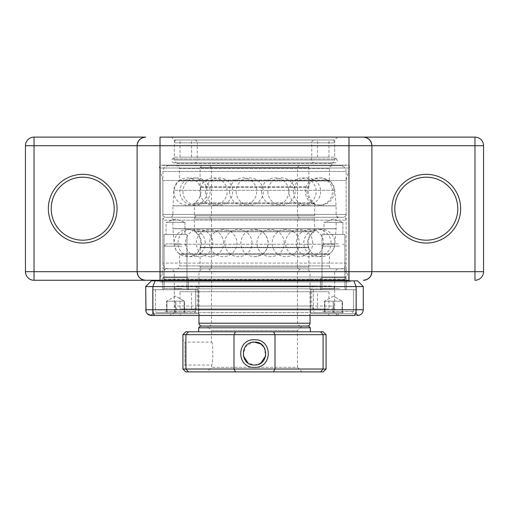 <?xml version="1.0" encoding="UTF-8"?>
<svg xmlns="http://www.w3.org/2000/svg" width="509" height="509" viewBox="0 0 509 509"><rect width="100%" height="100%" fill="white"/><g stroke="black" fill="none" stroke-linecap="round" stroke-linejoin="round"><path stroke-width="0.38" stroke-dasharray="2.54 1.91" d="M176.623 162.88L332.377 162.88L176.623 162.88L177.196 163.453L331.804 163.453L177.196 163.453L177.196 165.171L331.804 165.171L332.377 165.743L176.623 165.743L332.377 165.743M332.377 162.88L331.804 163.453L331.804 165.171L177.196 165.171L176.623 165.743M186.994 277.405L189.857 280.268L161.226 280.268L189.857 280.268L161.226 280.268L189.857 280.268L186.994 277.405L164.089 277.405L161.226 280.268L164.089 277.405L186.994 277.405L164.089 277.405L186.994 277.405L186.994 234.458L186.994 277.405M344.911 277.405L347.774 280.268L319.143 280.268L347.774 280.268L319.143 280.268L347.774 280.268L344.911 277.405L322.006 277.405L319.143 280.268L322.006 277.405L344.911 277.405L322.006 277.405L344.911 277.405L344.911 234.458L344.911 277.405M337.531 137.112L334.668 139.975L334.668 157.154L336.481 158.967L172.519 158.967L174.332 157.154L334.668 157.154L174.332 157.154L174.332 139.975L334.668 139.975L174.332 139.975L171.469 137.112L337.531 137.112L171.469 137.112M346.12 268.816L349.187 280.268L159.813 280.268L349.187 280.268L159.813 280.268L162.88 268.816L346.12 268.816L162.88 268.816L162.88 180.536L159.521 168.008L349.479 168.008L159.521 168.008A2.291 2.291 0 0 1 162.053 165.145L346.947 165.145A2.291 2.291 0 0 1 349.479 168.008L346.12 180.536L346.12 268.816M174.135 162.88A2.291 2.291 0 0 1 172.519 158.967L336.481 158.967A2.291 2.291 0 0 1 334.865 162.88L174.135 162.88L334.865 162.88M342.684 165.743L166.316 165.743L162.053 165.145L346.947 165.145L342.684 165.743L166.316 165.743M162.88 180.536L346.12 180.536L162.88 180.536M164.089 234.458L164.089 277.405L164.089 234.458L186.994 234.458L164.089 234.458M184.99 222.433L184.99 234.458L166.093 234.458L184.99 234.458L166.093 234.458L184.99 234.458L184.99 222.433L166.093 222.433L166.093 234.458L166.093 222.433L184.99 222.433L166.093 222.433L184.99 222.433L175.541 218.997L166.093 222.433L175.541 218.997L184.99 222.433M322.006 234.458L322.006 277.405L322.006 234.458L344.911 234.458L322.006 234.458M342.907 222.433L342.907 234.458L324.01 234.458L342.907 234.458L324.01 234.458L342.907 234.458L342.907 222.433L324.01 222.433L324.01 234.458L324.01 222.433L342.907 222.433L324.01 222.433L342.907 222.433L333.459 218.997L324.01 222.433L333.459 218.997L342.907 222.433M82.712 177.196A31.494 31.494 0 0 0 51.218 208.69A31.494 31.494 0 0 0 82.712 240.184A31.494 31.494 0 0 0 114.207 208.69A31.494 31.494 0 0 0 82.712 177.196M426.287 177.196A31.494 31.494 0 0 0 394.793 208.69A31.494 31.494 0 0 0 426.287 240.184A31.494 31.494 0 0 0 457.782 208.69A31.494 31.494 0 0 0 426.287 177.196M34.039 137.112L34.039 145.701L25.45 145.701L25.45 271.679A8.589 8.589 0 0 0 34.039 280.268L34.039 145.701L474.961 145.701L474.961 271.679L25.45 271.679M371.888 271.679L371.888 145.701M137.112 271.679L137.112 145.701M348.983 137.112L160.017 137.112M200.158 247.317A13.628 13.628 0 0 0 194.877 231.773A1.145 1.145 0 0 1 194.374 230.825L314.626 230.825L194.374 230.825L194.374 218.997L314.626 218.997L314.626 230.825A1.145 1.145 0 0 1 314.123 231.773L194.877 231.773L314.123 231.773A13.628 13.628 0 0 0 308.842 247.317L200.158 247.317L308.842 247.317A1.145 1.145 0 0 1 308.899 247.679L308.899 267.098L200.101 267.098L308.899 267.098A1.718 1.718 0 0 1 307.181 268.816L201.819 268.816A1.718 1.718 0 0 1 200.101 267.098L200.101 247.679A1.145 1.145 0 0 1 200.158 247.317M299.165 165.743L297.447 167.461L297.447 214.416C297.619 216.153 298.573 217.108 300.31 217.279A2.863 2.863 0 0 0 297.447 220.142L297.447 267.098L211.553 267.098L211.553 220.142L297.447 220.142L211.553 220.142A2.863 2.863 0 0 0 208.69 217.279L300.31 217.279L208.69 217.279C210.427 217.108 211.381 216.153 211.553 214.416L297.447 214.416L211.553 214.416L211.553 167.461L297.447 167.461L211.553 167.461L209.835 165.743L299.165 165.743L209.835 165.743M201.819 165.743L200.101 167.461L200.101 186.879L200.845 191.511C200.718 196.258 198.726 200.012 194.877 202.786L194.374 203.734L194.374 215.561L196.092 217.279L312.908 217.279A1.718 1.718 0 0 1 314.626 218.997L194.374 218.997A1.718 1.718 0 0 1 196.092 217.279L312.908 217.279L196.092 217.279L312.908 217.279L314.626 215.561L194.374 215.561L314.626 215.561L314.626 203.734L194.374 203.734L314.626 203.734L314.123 202.786L194.877 202.786L314.123 202.786C310.274 200.012 308.282 196.258 308.155 191.511L308.842 187.242L200.158 187.242L308.842 187.242L308.899 186.879L200.101 186.879L308.899 186.879L308.899 167.461L200.101 167.461L308.899 167.461L307.181 165.743L201.819 165.743L307.181 165.743M209.835 268.816A1.718 1.718 0 0 0 211.553 267.098L297.447 267.098A1.718 1.718 0 0 0 299.165 268.816L208.69 268.816L299.165 268.816M198.955 315.485L198.955 271.679L201.819 268.816L307.181 268.816L201.819 268.816L307.181 268.816L310.045 271.679L198.955 271.679L310.045 271.679L310.045 315.485M176.738 268.816A2.863 2.863 0 0 0 179.601 265.952L329.399 265.952L179.601 265.952L179.601 254.462L329.399 254.462L179.601 254.462A1.145 1.145 0 0 0 179.181 253.577L329.819 253.577L179.181 253.577A13.628 13.628 0 0 1 174.256 244.237L172.907 228.783A1.145 1.145 0 0 1 172.901 228.681L336.099 228.681L172.901 228.681L172.901 220.142A2.863 2.863 0 0 0 170.038 217.279L338.962 217.279A2.863 2.863 0 0 0 336.099 220.142L172.901 220.142L336.099 220.142L336.099 228.681A1.145 1.145 0 0 1 336.093 228.783L334.744 244.237L174.256 244.237L334.744 244.237A13.628 13.628 0 0 1 329.819 253.577A1.145 1.145 0 0 0 329.399 254.462L329.399 265.952A2.863 2.863 0 0 0 332.262 268.816L176.738 268.816L332.262 268.816M332.262 165.743C330.526 165.915 329.571 166.869 329.399 168.606L329.399 180.097L329.819 180.981C332.714 183.437 334.356 186.548 334.744 190.321L336.099 205.878L336.099 214.416C336.271 216.153 337.225 217.108 338.962 217.279L170.038 217.279C171.775 217.108 172.729 216.153 172.901 214.416L336.099 214.416L172.901 214.416L172.901 205.878L336.099 205.878L172.901 205.878L336.093 205.776L172.907 205.776L174.256 190.321L334.744 190.321L174.256 190.321C174.644 186.548 176.286 183.437 179.181 180.981L329.819 180.981L179.181 180.981L179.601 180.097L329.399 180.097L179.601 180.097L179.601 168.606L329.399 168.606L179.601 168.606C179.429 166.869 178.474 165.915 176.738 165.743L332.262 165.743L176.738 165.743M168.606 165.743C165.126 166.08 163.217 167.989 162.88 171.469L162.88 214.416C163.052 216.153 164.006 217.108 165.743 217.279L343.257 217.279A2.863 2.863 0 0 1 346.12 220.142L346.12 263.089L162.88 263.089L346.12 263.089A5.726 5.726 0 0 1 340.394 268.816L168.606 268.816A5.726 5.726 0 0 1 162.88 263.089L162.88 220.142L346.12 220.142L162.88 220.142A2.863 2.863 0 0 1 165.743 217.279L343.257 217.279C344.994 217.108 345.948 216.153 346.12 214.416L162.88 214.416L346.12 214.416L346.12 171.469L162.88 171.469L346.12 171.469C345.783 167.989 343.874 166.08 340.394 165.743L168.606 165.743L340.394 165.743M168.606 268.816L340.394 268.816M254.5 256.676A13.628 13.628 0 0 0 268.128 243.047C267.32 234.77 262.778 230.227 254.5 229.419A13.628 13.628 0 0 0 240.872 243.047A13.628 13.628 0 0 0 254.5 256.676C262.778 255.868 267.32 251.325 268.128 243.047A13.628 13.628 0 0 0 254.5 229.419M200.164 315.485L198.446 313.767L200.164 315.485L151.428 315.485L153.107 313.767L151.428 315.485L170.572 315.485L151.428 315.485L153.107 313.767L151.428 315.485L180.517 315.485L180.167 313.767L152.636 313.735L153.107 313.767L152.636 313.735L152.636 289.716L152.636 313.735L198.446 313.767L153.107 313.767L198.446 313.767L198.446 289.716L152.636 289.716L198.446 289.716L152.636 289.716L198.446 289.716L198.446 313.767L180.167 313.767L180.517 315.485L357.572 315.485L338.428 315.485L357.572 315.485L355.893 313.767L356.364 313.735L310.554 313.767L355.893 313.767L338.084 313.767L355.893 313.767L357.572 315.485L355.893 313.767L357.572 315.485L353.844 315.485C355.206 315.236 355.963 313.328 356.128 309.758L363.299 309.758L363.299 286.567L356.128 286.567L356.128 309.758L152.872 309.758L152.872 286.567L356.128 286.567L353.844 280.841L357.572 280.841L363.299 286.567M188.425 280.841L188.425 289.716L162.657 289.716L188.425 289.716L162.657 289.716L188.425 289.716L188.425 280.841L162.657 280.841L162.657 289.716L162.657 280.841L188.425 280.841M356.364 289.716L356.364 313.735L356.364 289.716L310.554 289.716L310.554 313.767L338.084 313.767L310.554 313.767L308.836 315.485L328.483 315.485L308.836 315.485L310.554 313.767L310.554 289.716L356.364 289.716M346.343 280.841L346.343 289.716L320.575 289.716L346.343 289.716L320.575 289.716L346.343 289.716L346.343 280.841L320.575 280.841L320.575 289.716L320.575 280.841L346.343 280.841M343.257 268.816L165.743 268.816L343.257 268.816L346.12 271.679L162.88 271.679L162.88 276.985L346.12 276.985L162.88 276.985L163.453 279.695L345.547 279.695L163.453 279.695A2.291 2.291 0 0 1 163.383 280.268M165.743 268.816L162.88 271.679L346.12 271.679L346.12 276.985L345.547 279.123L163.453 279.123L345.547 279.123L345.547 279.695A2.291 2.291 0 0 0 345.617 280.268M171.469 268.816L337.531 268.816L171.469 268.816L174.332 271.679L334.668 271.679L174.332 271.679L174.332 312.621L334.668 312.621L337.531 315.485L171.469 315.485L337.531 315.485M337.531 268.816L334.668 271.679L334.668 312.621L174.332 312.621L171.469 315.485M347.838 281.986L161.162 281.986L347.838 281.986A2.291 2.291 0 0 1 345.853 280.841M161.162 281.986A2.291 2.291 0 0 0 163.147 280.841M160.589 281.986L348.411 281.986L160.589 281.986L156.314 280.841L352.686 280.841L156.314 280.841M348.411 281.986L352.686 280.841M328.483 315.485L328.833 313.767L328.483 315.485L338.428 315.485L338.084 313.767L338.428 315.485L353.844 315.485M353.844 280.841L155.156 280.841L152.872 286.567L145.701 286.567L145.701 309.758L152.872 309.758C153.037 313.328 153.794 315.236 155.156 315.485M145.701 286.567L151.428 280.841L155.156 280.841M151.428 315.485L150.702 315.44L152.636 313.735L150.702 315.44M147.464 313.888L146.007 311.597M363.299 309.758C362.866 313.328 360.957 315.236 357.572 315.485M170.572 315.485L170.916 313.767L170.572 315.485M296.372 271.679L211.553 271.679L296.372 271.679M305.864 326.078L201.819 326.078L305.864 326.078M209.835 326.078L300.31 326.078L209.835 326.078M331.435 162.88L331.804 162.88C333.535 162.702 334.489 161.747 334.668 160.017L174.332 160.017L334.668 160.017L334.668 142.838L174.332 142.838L334.668 142.838C335.068 141.712 334.114 140.758 331.804 139.975L177.196 139.975C175.134 140.49 174.18 141.445 174.332 142.838L174.332 160.017C174.511 161.747 175.465 162.702 177.196 162.88L177.565 162.88M194.661 162.88L194.374 162.88C196.105 162.702 197.059 161.747 197.237 160.017L311.762 160.017L197.237 160.017L197.237 142.838L311.762 142.838L197.237 142.838C197.059 141.108 196.105 140.153 194.374 139.975L194.661 139.975M177.565 139.975L331.435 139.975M328.585 139.975L180.059 139.975L328.585 139.975M328.585 157.154L180.059 157.154L328.585 157.154M191.817 157.154L317.489 157.154L191.817 157.154M317.183 139.975L191.511 139.975L317.183 139.975M314.339 162.88L314.626 162.88C312.895 162.702 311.941 161.747 311.762 160.017L311.762 142.838C311.61 141.445 312.564 140.49 314.626 139.975L314.339 139.975M177.208 285.994L331.804 285.994L177.208 285.994C174.886 286.777 173.932 287.731 174.332 288.858L334.668 288.858L174.332 288.858L174.332 306.036L334.668 306.036L174.332 306.036C174.511 307.767 175.465 308.721 177.196 308.899L177.208 308.899M314.613 285.994L194.387 285.994L314.613 285.994C312.564 286.51 311.61 287.464 311.762 288.858L197.237 288.858L311.75 288.858L311.762 306.036L197.237 306.036L311.75 306.036C311.61 307.43 312.564 308.384 314.626 308.899L194.374 308.899L314.613 308.899M180.071 308.899L328.941 308.899L180.071 308.899L180.059 291.721L328.941 291.721L180.071 291.721M317.476 291.721L191.511 291.721L317.476 291.721L317.489 308.899L191.511 308.899L317.489 308.899M331.804 308.899L331.792 308.899C334.114 308.117 335.068 307.162 334.668 306.036L334.655 288.858C334.489 287.127 333.535 286.173 331.804 285.994M191.511 308.899L191.511 291.721M206.972 326.078L302.028 326.078L206.972 326.078L211.553 330.659L297.447 330.659L211.553 330.659L211.553 342.112L184.952 342.112L184.952 365.017L184.952 342.112L182.922 339.751L182.922 367.377L184.952 365.017L211.553 365.017L211.553 367.307L206.972 371.888L302.028 371.888L206.972 371.888M302.028 371.888L297.447 367.307L211.553 367.307L297.447 367.307L297.447 330.659L302.028 326.078M185.785 371.888L323.215 371.888M182.922 334.668L185.919 334.668L185.919 369.025L182.922 369.025M323.215 331.804L188.464 331.804L185.919 334.668L275 334.668L275 369.025L185.919 369.025L188.464 371.888M326.078 369.025L323.081 369.025L323.081 334.668L326.078 334.668M273.492 331.804L275 334.668L323.081 334.668L320.536 331.804M211.553 342.112C213.233 341.399 213.239 365.723 211.553 365.017C213.239 365.729 213.233 341.399 211.553 342.112M260.85 363.095L254.5 365.017L248.112 363.07M243.27 355.804L244.988 347.183L252.279 342.328M198.669 331.804L310.331 331.804L198.669 331.804M320.536 371.888L323.081 369.025L275 369.025L273.492 371.888M235.508 371.888L234 369.025L234 334.668L235.508 331.804M188.464 331.804L185.785 331.804M198.669 327.796L310.331 327.796M308.613 326.078L200.387 326.078M264.018 347.202L265.73 355.81M171.425 301.169L184.512 301.169L184.512 312.621L166.57 312.621L166.939 312.621L166.57 312.621L166.57 301.169L166.57 312.621L175.172 312.621L175.172 301.169L166.748 301.169L171.425 301.169L166.939 301.169L166.939 312.621L184.512 312.621L175.172 312.621L175.172 301.169L184.512 301.169L184.512 312.621L166.939 312.621L166.939 301.169L184.512 301.169L170.871 301.169L184.143 301.169L184.143 312.621L184.328 301.169L175.91 301.169L175.91 312.621L175.91 301.169L171.425 301.169M185.581 312.621L156.645 312.621L185.581 312.621M168.848 289.716L188.139 289.716L168.848 289.716M180.441 243.906L166.322 243.906L180.441 243.906M181.624 246.14L164.089 246.14L181.624 246.14M186.192 289.716L155.5 289.716L186.192 289.716M329.342 301.169L342.43 301.169L342.43 312.621L324.488 312.621L324.857 312.621L324.488 312.621L324.488 301.169L324.488 312.621L333.09 312.621L333.09 301.169L324.666 301.169L329.342 301.169L324.857 301.169L324.857 312.621L342.43 312.621L333.09 312.621L333.09 301.169L342.43 301.169L342.43 312.621L324.857 312.621L324.857 301.169L342.43 301.169L328.789 301.169L342.061 301.169L342.061 312.621L342.245 301.169L333.828 301.169L333.828 312.621L333.828 301.169L329.342 301.169M343.492 312.621L314.562 312.621L343.492 312.621M326.765 289.716L346.056 289.716L326.765 289.716M338.351 243.906L324.239 243.906L338.351 243.906M339.541 246.14L322.006 246.14L339.541 246.14M344.103 289.716L313.417 289.716L344.103 289.716M483.55 271.679L474.961 271.679L474.961 280.268M483.55 145.701L474.961 145.701L474.961 137.112M308.899 247.679L200.101 247.679L308.899 247.679M336.093 228.783L172.907 228.783L336.093 228.783M310.045 323.215L198.955 323.215M296.372 323.215L211.553 323.215L296.372 323.215M164.897 311.476L195.583 311.476L164.897 311.476M181.624 288.571L164.089 288.571L181.624 288.571M322.808 311.476L353.5 311.476L322.808 311.476M339.541 288.571L322.006 288.571L339.541 288.571M347.265 165.12L161.735 165.12L347.265 165.12M223.235 229.419A13.628 13.628 0 0 0 209.606 243.047A13.628 13.628 0 0 0 223.235 256.676A13.628 13.628 0 0 0 236.863 243.047A13.628 13.628 0 0 0 223.235 229.419M199.127 229.419A13.628 13.628 0 0 0 185.499 243.047A13.628 13.628 0 0 0 199.127 256.676A13.628 13.628 0 0 0 212.756 243.047A13.628 13.628 0 0 0 199.127 229.419M187.706 229.419A13.628 13.628 0 0 0 174.078 243.047A13.628 13.628 0 0 0 187.706 256.676A13.628 13.628 0 0 0 201.335 243.047A13.628 13.628 0 0 0 187.706 229.419M205.216 243.047A13.628 13.628 0 0 0 191.588 229.419A13.628 13.628 0 0 0 177.959 243.047A13.628 13.628 0 0 0 191.588 256.676A13.628 13.628 0 0 0 205.216 243.047M223.508 243.047A13.628 13.628 0 0 0 209.88 229.419A13.628 13.628 0 0 0 196.251 243.047A13.628 13.628 0 0 0 209.88 256.676A13.628 13.628 0 0 0 223.508 243.047M252.025 243.047A13.628 13.628 0 0 0 238.397 229.419A13.628 13.628 0 0 0 224.768 243.047A13.628 13.628 0 0 0 238.397 256.676A13.628 13.628 0 0 0 252.025 243.047M284.232 243.047A13.628 13.628 0 0 0 270.603 229.419A13.628 13.628 0 0 0 256.975 243.047A13.628 13.628 0 0 0 270.603 256.676A13.628 13.628 0 0 0 284.232 243.047M312.749 243.047A13.628 13.628 0 0 0 299.12 229.419A13.628 13.628 0 0 0 285.492 243.047A13.628 13.628 0 0 0 299.12 256.676A13.628 13.628 0 0 0 312.749 243.047M331.041 243.047A13.628 13.628 0 0 0 317.412 229.419A13.628 13.628 0 0 0 303.784 243.047A13.628 13.628 0 0 0 317.412 256.676A13.628 13.628 0 0 0 331.041 243.047M321.294 229.419A13.628 13.628 0 0 0 307.665 243.047A13.628 13.628 0 0 0 321.294 256.676A13.628 13.628 0 0 0 334.922 243.047A13.628 13.628 0 0 0 321.294 229.419M309.873 229.419A13.628 13.628 0 0 0 296.244 243.047A13.628 13.628 0 0 0 309.873 256.676A13.628 13.628 0 0 0 323.501 243.047A13.628 13.628 0 0 0 309.873 229.419M285.765 229.419A13.628 13.628 0 0 0 272.137 243.047A13.628 13.628 0 0 0 285.765 256.676A13.628 13.628 0 0 0 299.394 243.047A13.628 13.628 0 0 0 285.765 229.419M229.425 191.511A13.628 13.628 0 0 0 243.054 205.14A13.628 13.628 0 0 0 256.682 191.511A13.628 13.628 0 0 0 243.054 177.883A13.628 13.628 0 0 0 229.425 191.511M261.55 191.511A13.628 13.628 0 0 0 275.178 205.14A13.628 13.628 0 0 0 288.807 191.511A13.628 13.628 0 0 0 275.178 177.883A13.628 13.628 0 0 0 261.55 191.511M302.569 205.14A13.628 13.628 0 0 0 316.197 191.511A13.628 13.628 0 0 0 302.569 177.883A13.628 13.628 0 0 0 288.94 191.511A13.628 13.628 0 0 0 302.569 205.14M318.939 205.14A13.628 13.628 0 0 0 332.568 191.511A13.628 13.628 0 0 0 318.939 177.883A13.628 13.628 0 0 0 305.311 191.511A13.628 13.628 0 0 0 318.939 205.14M306.927 191.511A13.628 13.628 0 0 0 320.555 205.14A13.628 13.628 0 0 0 334.184 191.511A13.628 13.628 0 0 0 320.555 177.883A13.628 13.628 0 0 0 306.927 191.511M293.407 191.511A13.628 13.628 0 0 0 307.035 205.14A13.628 13.628 0 0 0 320.664 191.511A13.628 13.628 0 0 0 307.035 177.883A13.628 13.628 0 0 0 293.407 191.511M267.849 191.511A13.628 13.628 0 0 0 281.477 205.14A13.628 13.628 0 0 0 295.105 191.511A13.628 13.628 0 0 0 281.477 177.883A13.628 13.628 0 0 0 267.849 191.511M236.112 191.511A13.628 13.628 0 0 0 249.741 205.14A13.628 13.628 0 0 0 263.369 191.511A13.628 13.628 0 0 0 249.741 177.883A13.628 13.628 0 0 0 236.112 191.511M205.471 191.511A13.628 13.628 0 0 0 219.099 205.14A13.628 13.628 0 0 0 232.728 191.511A13.628 13.628 0 0 0 219.099 177.883A13.628 13.628 0 0 0 205.471 191.511M182.935 191.511A13.628 13.628 0 0 0 196.563 205.14A13.628 13.628 0 0 0 210.192 191.511A13.628 13.628 0 0 0 196.563 177.883A13.628 13.628 0 0 0 182.935 191.511M173.671 191.511A13.628 13.628 0 0 0 187.299 205.14A13.628 13.628 0 0 0 200.928 191.511A13.628 13.628 0 0 0 187.299 177.883A13.628 13.628 0 0 0 173.671 191.511M193.433 205.14A13.628 13.628 0 0 0 207.061 191.511A13.628 13.628 0 0 0 193.433 177.883A13.628 13.628 0 0 0 179.804 191.511A13.628 13.628 0 0 0 193.433 205.14M213.557 205.14A13.628 13.628 0 0 0 227.186 191.511A13.628 13.628 0 0 0 213.557 177.883A13.628 13.628 0 0 0 199.929 191.511A13.628 13.628 0 0 0 213.557 205.14M358.298 315.44L356.364 313.735L358.298 315.44M208.69 326.078C210.427 325.906 211.381 324.952 211.553 323.215L211.553 271.679L208.69 268.816M300.31 268.816L297.447 271.679L297.447 323.215C296.881 323.934 297.835 324.888 300.31 326.078M180.059 157.154L180.059 139.975M317.489 157.154L317.489 139.975M328.941 157.154L328.941 139.975M191.511 157.154L191.511 139.975M194.374 308.899C196.684 308.117 197.638 307.162 197.237 306.036L197.237 288.858C197.638 287.731 196.684 286.777 194.374 285.994M328.941 291.721L328.941 308.899M175.541 296.092L166.748 301.169L175.541 296.092L184.334 301.169L175.541 296.092M195.583 311.476L194.438 312.621L195.583 311.476L195.583 289.716L195.583 311.476M164.089 280.841L164.089 288.571L162.944 289.716L164.089 288.571L164.089 246.14L164.089 280.268M186.994 280.268L186.994 246.14L184.761 243.906L186.994 246.14L186.994 288.571L188.139 289.716L186.994 288.571L186.994 280.841M155.5 289.716L155.5 311.476L156.645 312.621L155.5 311.476L155.5 289.716M166.322 243.906L164.089 246.14L166.322 243.906M333.459 296.092L324.666 301.169L333.459 296.092L342.252 301.169L333.459 296.092M353.5 311.476L352.355 312.621L353.5 311.476L353.5 289.716L353.5 311.476M322.006 280.841L322.006 288.571L320.861 289.716L322.006 288.571L322.006 246.14L322.006 280.268M344.911 280.268L344.911 246.14L342.678 243.906L344.911 246.14L344.911 288.571L346.056 289.716L344.911 288.571L344.911 280.841M313.417 289.716L313.417 311.476L314.562 312.621L313.417 311.476L313.417 289.716M324.239 243.906L322.006 246.14L324.239 243.906"/><path stroke-width="0.76" d="M426.287 243.047A34.358 34.358 0 0 1 391.93 208.69A34.358 34.358 0 0 1 426.287 174.332A34.358 34.358 0 0 1 460.645 208.69A34.358 34.358 0 0 1 426.287 243.047M426.287 177.196A31.494 31.494 0 0 0 394.793 208.69A31.494 31.494 0 0 0 426.287 240.184A31.494 31.494 0 0 0 457.782 208.69A31.494 31.494 0 0 0 426.287 177.196M82.712 243.047A34.358 34.358 0 0 1 48.355 208.69A34.358 34.358 0 0 1 82.712 174.332A34.358 34.358 0 0 1 117.07 208.69A34.358 34.358 0 0 1 82.712 243.047M82.712 177.196A31.494 31.494 0 0 0 51.218 208.69A31.494 31.494 0 0 0 82.712 240.184A31.494 31.494 0 0 0 114.207 208.69A31.494 31.494 0 0 0 82.712 177.196M349.187 280.268L34.039 280.268A8.589 8.589 0 0 1 25.45 271.679L25.45 145.701L34.039 145.701L34.039 271.679L137.112 271.679L137.112 145.701A8.589 8.589 0 0 1 145.701 137.112L34.039 137.112L145.701 137.112C140.522 137.659 137.659 140.522 137.112 145.701L34.039 145.701L34.039 137.112A8.589 8.589 0 0 0 25.45 145.701A8.589 8.589 0 0 1 34.039 137.112A8.589 8.589 0 0 0 25.45 145.701M483.55 271.679L483.55 145.701L483.55 271.679A8.589 8.589 0 0 1 474.961 280.268A8.589 8.589 0 0 0 483.55 271.679A8.589 8.589 0 0 1 474.961 280.268A8.589 8.589 0 0 0 483.55 271.679L474.961 271.679L474.961 145.701L371.888 145.701L371.888 271.679C371.341 276.858 368.478 279.721 363.299 280.268A8.589 8.589 0 0 0 371.888 271.679L474.961 271.679L474.961 280.268M34.039 280.268L34.039 271.679L25.45 271.679A8.589 8.589 0 0 0 34.039 280.268L159.813 280.268M474.961 137.112L348.983 137.112L474.961 137.112A8.589 8.589 0 0 1 483.55 145.701A8.589 8.589 0 0 0 474.961 137.112A8.589 8.589 0 0 1 483.55 145.701A8.589 8.589 0 0 0 474.961 137.112L474.961 145.701L483.55 145.701M137.112 145.701L160.017 145.701L160.017 137.112L348.983 137.112L348.983 145.701L160.017 145.701L160.017 271.679L348.983 271.679L348.983 145.701L371.888 145.701C371.341 140.522 368.478 137.659 363.299 137.112A8.589 8.589 0 0 1 371.888 145.701A8.589 8.589 0 0 0 363.299 137.112M137.112 271.679C137.659 276.858 140.522 279.721 145.701 280.268A8.589 8.589 0 0 1 137.112 271.679L160.017 271.679L160.017 280.268M345.853 280.841A2.291 2.291 0 0 1 345.617 280.268M163.147 280.841A2.291 2.291 0 0 0 163.383 280.268M146.007 311.597L145.701 286.567L152.872 286.567L155.156 280.841L353.844 280.841L356.128 286.567L152.872 286.567L152.872 309.758L356.128 309.758L356.128 286.567L363.299 286.567L363.299 309.758L356.128 309.758C355.963 313.328 355.206 315.236 353.844 315.485L151.428 315.485L147.464 313.888M200.164 315.485L151.428 315.485C148.043 315.236 146.134 313.328 145.701 309.758L152.872 309.758C153.037 313.328 153.794 315.236 155.156 315.485M353.844 315.485L328.483 315.485M155.156 280.841L151.428 280.841L145.701 286.567M363.299 286.567L357.572 280.841L353.844 280.841M357.572 315.485C360.957 315.236 362.866 313.328 363.299 309.758M150.702 315.44L151.428 315.485M252.279 342.328L254.5 342.112C239.72 341.405 239.733 365.729 254.5 365.017C269.261 365.729 269.286 341.405 254.5 342.112L260.869 344.046M254.5 367.377C236.17 368.236 236.151 338.905 254.5 339.751C272.849 338.905 272.83 368.236 254.5 367.377M182.922 334.668L185.785 331.804L323.215 331.804L326.078 334.668L326.078 369.025L323.215 371.888L185.785 371.888L182.922 369.025L185.919 369.025L185.919 334.668L182.922 334.668L182.922 369.025M200.387 326.078L308.613 326.078L310.331 327.796L198.669 327.796L200.387 326.078M248.112 363.07L243.27 355.804M310.331 331.804L310.331 327.796M198.669 331.804L198.669 327.796M326.078 334.668L323.081 334.668L323.081 369.025L326.078 369.025M320.536 331.804L323.081 334.668L234 334.668L234 369.025L275 369.025L275 334.668L273.492 331.804M273.492 371.888L275 369.025L323.081 369.025L320.536 371.888M235.508 331.804L234 334.668L185.919 334.668L188.464 331.804M188.464 371.888L185.919 369.025L234 369.025L235.508 371.888M260.888 344.059L264.018 347.202M265.73 355.81L260.85 363.095M348.983 280.268L348.983 271.679L371.888 271.679A8.589 8.589 0 0 1 363.299 280.268M198.955 315.485L198.955 323.215L310.045 323.215C309.873 324.952 308.918 325.906 307.181 326.078M310.045 323.215L310.045 315.485M198.955 323.215C199.127 324.952 200.082 325.906 201.819 326.078M186.994 280.268L186.994 280.841M164.089 280.268L164.089 280.841M344.911 280.268L344.911 280.841M322.006 280.268L322.006 280.841"/></g></svg>

